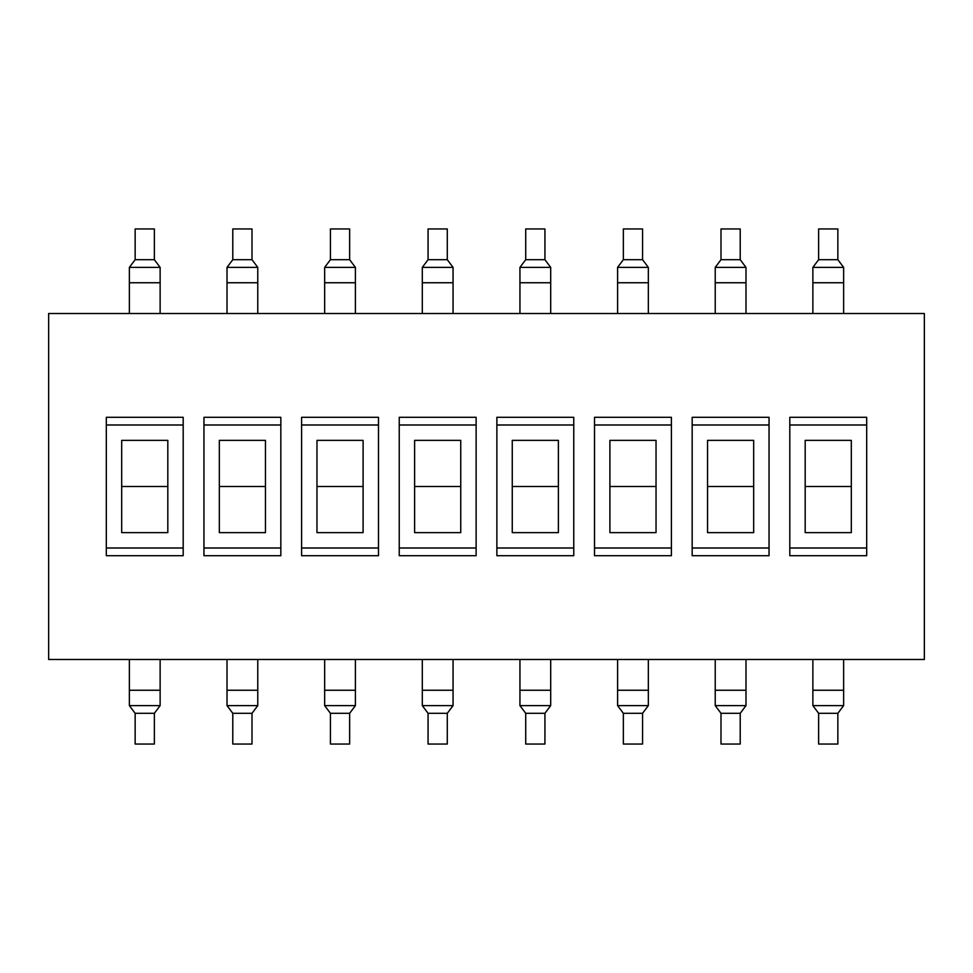 <?xml version="1.0" encoding="UTF-8"?>
<svg xmlns="http://www.w3.org/2000/svg" width="973" height="973" viewBox="0 0 973 973"><rect width="100%" height="100%" fill="white"/><g stroke="black" fill="none" stroke-linecap="round" stroke-linejoin="round"><path stroke-width="1.46" d="M812.869 659.487L812.869 705.62L818.634 713.306L812.869 705.62L843.627 705.62L837.85 713.306L843.627 705.62L843.627 659.487M837.85 744.053L837.85 713.306L818.634 713.306L818.634 744.053L837.85 744.053M818.634 228.947L818.634 259.694L812.869 267.38L818.634 259.694L837.85 259.694L843.627 267.38L837.85 259.694L837.85 228.947L818.634 228.947M715.228 659.487L715.228 705.62L720.993 713.306L715.228 705.62L745.987 705.62L740.21 713.306L745.987 705.62L745.987 659.487M740.21 744.053L740.21 713.306L720.993 713.306L720.993 744.053L740.21 744.053M720.993 228.947L720.993 259.694L715.228 267.38L720.993 259.694L740.21 259.694L745.987 267.38L740.21 259.694L740.21 228.947L720.993 228.947M617.587 659.487L617.587 705.62L623.352 713.306L617.587 705.62L648.334 705.62L642.569 713.306L648.334 705.62L648.334 659.487M642.569 744.053L642.569 713.306L623.352 713.306L623.352 744.053L642.569 744.053M623.352 228.947L623.352 259.694L617.587 267.38L623.352 259.694L642.569 259.694L648.334 267.38L642.569 259.694L642.569 228.947L623.352 228.947M519.947 659.487L519.947 705.62L525.712 713.306L519.947 705.62L550.694 705.62L544.929 713.306L550.694 705.62L550.694 659.487M544.929 744.053L544.929 713.306L525.712 713.306L525.712 744.053L544.929 744.053M525.712 228.947L525.712 259.694L519.947 267.38L525.712 259.694L544.929 259.694L550.694 267.38L544.929 259.694L544.929 228.947L525.712 228.947M422.306 659.487L422.306 705.62L428.071 713.306L422.306 705.62L453.053 705.62L447.288 713.306L453.053 705.62L453.053 659.487M447.288 744.053L447.288 713.306L428.071 713.306L428.071 744.053L447.288 744.053M428.071 228.947L428.071 259.694L422.306 267.38L428.071 259.694L447.288 259.694L453.053 267.38L447.288 259.694L447.288 228.947L428.071 228.947M324.666 659.487L324.666 705.62L330.431 713.306L324.666 705.62L355.413 705.62L349.648 713.306L355.413 705.62L355.413 659.487M349.648 744.053L349.648 713.306L330.431 713.306L330.431 744.053L349.648 744.053M330.431 228.947L330.431 259.694L324.666 267.38L330.431 259.694L349.648 259.694L355.413 267.38L349.648 259.694L349.648 228.947L330.431 228.947M227.013 659.487L227.013 705.62L232.79 713.306L227.013 705.62L257.772 705.62L252.007 713.306L257.772 705.62L257.772 659.487M252.007 744.053L252.007 713.306L232.79 713.306L232.79 744.053L252.007 744.053M232.79 228.947L232.79 259.694L227.013 267.38L232.79 259.694L252.007 259.694L257.772 267.38L252.007 259.694L252.007 228.947L232.79 228.947M843.627 313.513L843.627 267.38L812.869 267.38L812.869 313.513M745.987 313.513L745.987 267.38L715.228 267.38L715.228 313.513M648.334 313.513L648.334 267.38L617.587 267.38L617.587 313.513M550.694 313.513L550.694 267.38L519.947 267.38L519.947 313.513M453.053 313.513L453.053 267.38L422.306 267.38L422.306 313.513M355.413 313.513L355.413 267.38L324.666 267.38L324.666 313.513M257.772 313.513L257.772 267.38L227.013 267.38L227.013 313.513M812.869 705.62L843.627 705.62M812.869 267.38L843.627 267.38M715.228 705.62L745.987 705.62M715.228 267.38L745.987 267.38M617.587 705.62L648.334 705.62M617.587 267.38L648.334 267.38M519.947 705.62L550.694 705.62M519.947 267.38L550.694 267.38M422.306 705.62L453.053 705.62M422.306 267.38L453.053 267.38M324.666 705.62L355.413 705.62M324.666 267.38L355.413 267.38M227.013 705.62L257.772 705.62M227.013 267.38L257.772 267.38M48.65 313.513L924.35 313.513L924.35 659.487L48.65 659.487L48.65 313.513M129.373 659.487L129.373 705.62L135.15 713.306L129.373 705.62L160.131 705.62L154.366 713.306L160.131 705.62L160.131 659.487M154.366 744.053L154.366 713.306L135.15 713.306L135.15 744.053L154.366 744.053M135.15 228.947L135.15 259.694L129.373 267.38L135.15 259.694L154.366 259.694L160.131 267.38L154.366 259.694L154.366 228.947L135.15 228.947M160.131 313.513L160.131 267.38L129.373 267.38L129.373 313.513M129.373 705.62L160.131 705.62M129.373 267.38L160.131 267.38M106.312 417.308L106.312 555.692L183.192 555.692L183.192 417.308L106.312 417.308M203.953 417.308L203.953 555.692L280.832 555.692L280.832 417.308L203.953 417.308M301.594 417.308L301.594 555.692L378.485 555.692L378.485 417.308L301.594 417.308M399.234 417.308L399.234 555.692L476.125 555.692L476.125 417.308L399.234 417.308M496.875 417.308L496.875 555.692L573.766 555.692L573.766 417.308L496.875 417.308M594.515 417.308L594.515 555.692L671.406 555.692L671.406 417.308L594.515 417.308M692.168 417.308L692.168 555.692L769.047 555.692L769.047 417.308L692.168 417.308M789.808 417.308L789.808 555.692L866.688 555.692L866.688 417.308L789.808 417.308M789.808 548.006L866.688 548.006M866.688 424.994L789.808 424.994M692.168 548.006L769.047 548.006M769.047 424.994L692.168 424.994M594.515 548.006L671.406 548.006M671.406 424.994L594.515 424.994M496.875 548.006L573.766 548.006M573.766 424.994L496.875 424.994M399.234 548.006L476.125 548.006M476.125 424.994L399.234 424.994M301.594 548.006L378.485 548.006M378.485 424.994L301.594 424.994M203.953 548.006L280.832 548.006M280.832 424.994L203.953 424.994M851.314 440.368L805.182 440.368L805.182 532.632L851.314 532.632L851.314 440.368M753.674 440.368L707.541 440.368L707.541 532.632L753.674 532.632L753.674 440.368M656.033 440.368L609.901 440.368L609.901 532.632L656.033 532.632L656.033 440.368M558.38 440.368L512.26 440.368L512.26 532.632L558.38 532.632L558.38 440.368M460.74 440.368L414.62 440.368L414.62 532.632L460.74 532.632L460.74 440.368M363.099 440.368L316.967 440.368L316.967 532.632L363.099 532.632L363.099 440.368M265.459 440.368L219.326 440.368L219.326 532.632L265.459 532.632L265.459 440.368M265.459 486.5L219.326 486.5M363.099 486.5L316.967 486.5M460.74 486.5L414.62 486.5M558.38 486.5L512.26 486.5M656.033 486.5L609.901 486.5M753.674 486.5L707.541 486.5M851.314 486.5L805.182 486.5M106.312 548.006L183.192 548.006M183.192 424.994L106.312 424.994M167.818 440.368L121.686 440.368L121.686 532.632L167.818 532.632L167.818 440.368M167.818 486.5L121.686 486.5M812.869 690.246L843.627 690.246M843.627 282.754L812.869 282.754M715.228 690.246L745.987 690.246M745.987 282.754L715.228 282.754M617.587 690.246L648.334 690.246M648.334 282.754L617.587 282.754M519.947 690.246L550.694 690.246M550.694 282.754L519.947 282.754M422.306 690.246L453.053 690.246M453.053 282.754L422.306 282.754M324.666 690.246L355.413 690.246M355.413 282.754L324.666 282.754M227.013 690.246L257.772 690.246M257.772 282.754L227.013 282.754M129.373 690.246L160.131 690.246M160.131 282.754L129.373 282.754"/></g></svg>
